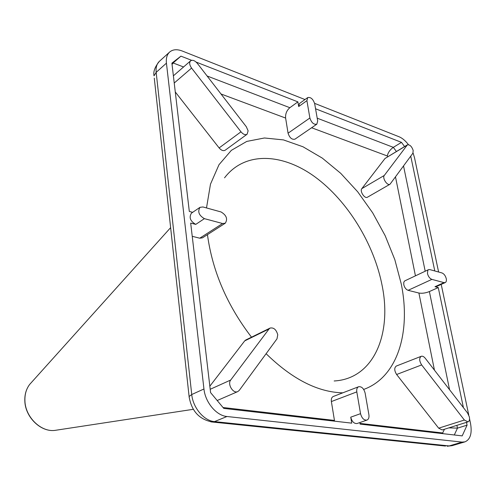 <?xml version="1.0" encoding="UTF-8"?>
<svg xmlns="http://www.w3.org/2000/svg" width="496" height="496" viewBox="0 0 496 496"><rect width="100%" height="100%" fill="white"/><g stroke="black" fill="none" stroke-linecap="round" stroke-linejoin="round"><path stroke-width="0.74" d="M175.28 91.965L219.12 147.926C221.321 150.437 223.343 151.193 225.19 150.207L247.101 134.242L248.124 130.82L246.283 126.697L197.371 63.407C194.835 60.506 192.572 59.656 190.582 60.853C189.125 62.589 189.46 64.995 191.574 68.076L240.982 131.818C243.22 134.41 245.26 135.216 247.101 134.242M276.997 338.83L277.754 334.775C276.303 329.629 273.761 327.391 270.128 328.048L269.037 328.966L230.702 380.029C227.174 384.158 233.194 393.973 237.782 391.58L239.258 390.377L276.997 338.83M421.228 356.302L396.316 366.048C394.14 367.79 394.239 370.605 396.62 374.499L438.669 428.172L442.227 429.945L467.951 421.879C469.359 421.247 469.836 419.616 469.383 416.987L467.592 413.044L425.246 358.261C423.857 356.556 422.518 355.905 421.228 356.302C419.077 358.056 419.219 360.927 421.65 364.92L464.374 420.038L467.951 421.879M445.259 282.559C446.301 281.976 446.636 280.68 446.264 278.665C445.445 275.689 444.013 273.786 441.967 272.943L429.84 269.601L428.501 269.669L427.788 270.308L427.471 273.563C428.296 276.594 429.759 278.535 431.867 279.378L444.019 282.621L445.259 282.559L436.232 286.638L434.98 286.707L438.259 287.562L429.381 291.561L449.574 389.738M412.889 153.227L413.18 150.48C411.754 146.376 409.826 144.497 407.383 144.851L384.288 175.454C382.038 178.008 387.326 186.112 390.017 184.233L412.889 153.227M428.501 269.669L404.655 280.934L403.794 282.218L403.775 284.661C404.556 287.637 406.001 289.521 408.103 290.327L418.903 293.031C422.065 293.576 425.556 293.086 429.381 291.561M209.833 386.198L244.695 340.888L269.037 328.966M270.128 328.048L245.787 339.977L244.695 340.888M407.383 144.851L385.032 158.466L361.826 188.641C359.532 191.189 364.727 199.101 367.449 197.21L390.017 184.233M196.162 62.093L297.904 101.872L289.856 107.7C286.707 110.416 285.293 113.875 285.622 118.067L288.064 133.201C289.608 137.838 291.902 139.829 294.94 139.171L316.839 124.18L317.688 120.974L314.681 103.726C313.057 98.995 310.725 96.949 307.706 97.582L306.912 100.657L309.882 117.998C311.488 122.735 313.807 124.794 316.839 124.18M192.237 236.319L199.745 238.198L202.436 237.857L225.283 223.2C227.887 219.015 226.492 215.27 221.086 211.966L202.957 206.962L200.024 207.316C197.433 211.606 198.89 215.382 204.395 218.655L222.586 223.51L225.283 223.2M358.639 386.731C357.064 387.494 356.457 389.211 356.81 391.883L360.542 413.67C361.801 418.233 363.94 420.372 366.953 420.087C368.633 419.318 369.284 417.527 368.9 414.712L365.13 393.086C363.835 388.504 361.671 386.384 358.639 386.731L333.269 396.496C331.688 397.259 331.055 398.951 331.378 401.562L334.571 421.172M359.829 422.567L360.096 424.111L462.198 435.885L467.077 425.153L466.488 422.338M200.024 207.316L191.431 213.162C188.827 217.434 190.266 221.179 195.746 224.39L190.681 223.076L210.589 392.615L223.77 408.4L351.738 423.15L350.734 417.167L360.542 413.67M434.787 270.965L410.744 156.153M456.897 425.345L457.473 428.141L467.077 425.153M463.407 407.631L438.259 287.562M171.994 63.953L180.941 56.141L171.895 63.153L189.311 211.432L192.653 212.338M191.654 60.332L180.941 56.141M387.81 156.674L387.283 155.967C388.033 152.539 390.048 149.662 393.328 147.349L401.493 142.371L315.561 108.779M469.563 418.878L470.518 423.398C472.242 433.337 470.375 439.493 464.932 441.868L462.067 442.103L226.963 416.504C216.423 415.679 205.251 402.399 203.949 388.976L166.433 63.159C165.937 58.237 166.997 54.541 169.626 52.061C172.806 49.383 177.004 49.03 182.23 51.007L304.978 99.547M314.607 103.354L399.069 136.76C402.355 138.124 405.486 140.765 408.456 144.677M413.063 152.929L414.501 157.678L438.607 272.019M441.217 284.388L468.757 415.04M297.904 101.872L298.691 106.553L299.503 103.497L307.706 97.582M404.575 146.549L401.493 142.371M366.953 420.087L357.108 423.516C354.094 423.801 351.968 421.687 350.734 417.167M183.557 66.966L173.209 63.004L172.044 64.406M454.305 434.973L457.473 428.141L448.849 427.868M443.021 433.671L442.68 432.977L444.459 429.245M363.686 389.434C397.811 377.103 411.017 331.96 401.276 284.022L394.835 259.693L385.181 235.712L372.676 212.834L357.709 191.809L340.74 173.34L322.301 158.112L302.975 146.766L283.439 139.897L264.442 137.987L246.791 141.41L231.353 150.35L218.984 164.722L210.484 184.165L206.503 207.942M207.446 234.645L207.452 234.676C212.462 271.256 227.149 305.424 251.509 337.175M334.168 380.978C373.476 378.839 392.007 334.67 382.236 286.105C374.232 244.181 347.795 200.967 315.072 176.954C282.453 153.084 244.888 151.125 224.545 177.828M31.719 382.143L29.679 384.412C26.263 388.945 24.676 394.425 24.918 400.861C25.29 416.857 40.61 432.004 54.517 430.447L57.536 429.989M219.12 147.926L240.982 131.818M438.669 428.172L464.374 420.038M434.98 286.707L444.019 282.621M431.867 279.378L408.103 290.327M266.11 353.704C292.262 379.18 317.818 392.218 342.773 392.838M285.622 118.067L220.999 93.98M223.033 407.514L334.422 420.428M359.972 423.392L442.68 432.977M434.453 370.165L418.903 293.031M415.437 275.826L395.504 176.967M387.283 155.967L311.612 127.757M403.546 165.98L425.196 271.225M207.092 75.987L289.856 107.7M317.204 118.178L393.328 147.349L396.397 151.485M166.433 63.159L156.166 72.354L154.027 75.826C153.128 71.666 154.926 66.83 159.408 61.318C156.779 63.798 155.694 67.475 156.166 72.354L191.741 394.531L203.949 388.976M210.862 421.854L212.586 422.053C199.28 419.56 191.45 411.048 189.094 396.521L191.741 394.531C192.963 407.786 204.005 420.844 214.495 421.612L226.963 416.504M445.476 446.065L212.586 422.053L214.495 421.612L449.165 445.929L462.067 442.103M452.036 445.687L447.169 446.239L452.036 445.687L464.932 441.868M189.236 397.742L154.275 78.139M222.586 223.51L199.745 238.198M195.746 224.39L204.395 218.655M309.882 117.998L288.064 133.201M298.691 106.553L306.912 100.657M356.81 391.883L331.378 401.562M385.032 158.466L406.987 145.216M361.826 188.641L384.288 175.454M396.62 374.499L421.65 364.92M210.199 389.286L230.702 380.029M174.232 83.012L191.574 68.076M193.322 409.305L54.517 430.447C40.424 431.997 25.203 416.938 24.831 400.979C24.595 394.531 26.214 389.007 29.679 384.412L170.63 227.645M159.408 61.318L169.626 52.061M217.192 400.52L237.782 391.58M173.389 75.832L190.582 60.853"/></g></svg>
